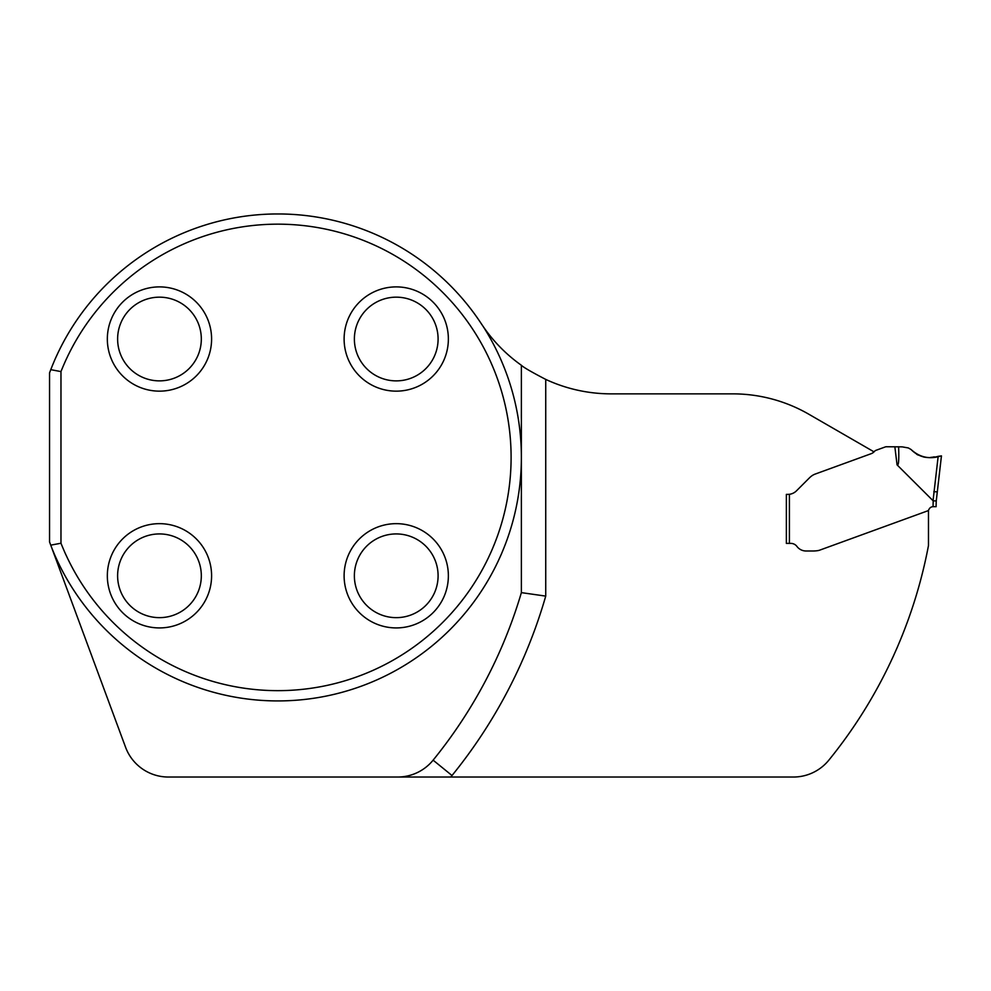 <?xml version="1.0" encoding="UTF-8"?>
<svg xmlns="http://www.w3.org/2000/svg" width="991" height="991" viewBox="0 0 991 991"><rect width="100%" height="100%" fill="white"/><g stroke="black" fill="none" stroke-linecap="round" stroke-linejoin="round"><path stroke-width="1.49" d="M521.377 592.63L521.377 365.27A155.24 155.24 0 0 1 483.497 326.968A243.526 243.526 0 0 1 388.67 674.252A243.526 243.526 0 0 1 51.668 547.639L125.56 747.214A45.66 45.66 0 0 0 168.371 777.031L397.676 777.031A45.66 45.66 0 0 0 433.117 760.159A482.481 482.481 0 0 0 521.377 592.63L545.731 596.111L545.731 379.404A155.24 155.24 0 0 0 611.15 393.861L732.795 393.861A152.205 152.205 0 0 1 808.891 414.263L874.037 451.871A8.572 8.572 0 0 1 871.027 453.742A8.572 8.572 0 0 0 874.632 451.239A3.047 3.047 0 0 1 875.908 450.348L885.297 446.929A3.047 3.047 0 0 1 886.338 446.755L902.194 446.867L908.326 447.944L911.014 449.48C918.546 457.037 927.601 459.329 938.167 456.343L941.45 455.885L936.26 500.913L941.45 455.885L938.167 456.343C927.601 459.329 918.546 457.037 911.014 449.48L911.014 449.48C919.71 457.421 929.669 459.576 940.868 455.959L938.787 456.256C927.985 459.366 918.731 457.111 911.014 449.48C918.744 457.136 927.997 459.39 938.787 456.256L940.88 455.959C929.682 459.601 919.722 457.433 911.014 449.48L911.014 449.48C919.71 457.421 929.669 459.576 940.868 455.959L938.787 456.256C927.985 459.366 918.731 457.111 911.014 449.48M786.358 494.385L787.882 494.385L786.358 494.385L786.358 543.39L790.843 543.39A7.606 7.606 0 0 1 796.937 546.437A11.421 11.421 0 0 0 806.067 550.996L812.979 550.996A22.223 15.224 0 0 0 817.934 550.612L819.099 550.352A15.224 15.224 0 0 0 819.904 550.079L928.48 510.563L928.48 545.533A482.481 482.481 0 0 1 828.835 760.159A45.66 45.66 0 0 1 793.407 777.031L397.676 777.031M788.7 494.36A12.177 12.177 0 0 0 796.491 490.818A12.177 12.177 0 0 1 789.406 494.298L787.882 494.385A12.177 12.177 0 0 0 787.981 494.385M796.491 490.818L809.213 478.096A20.093 15.224 135 0 1 811.257 476.262A20.093 15.224 135 0 0 809.213 478.096L796.491 490.818M811.84 475.829L811.257 476.262L811.84 475.829A15.224 15.224 0 0 1 815.296 474.032A15.224 15.224 0 0 0 811.84 475.829M815.296 474.032L871.027 453.742L815.296 474.032M545.731 379.404C531.51 371.997 523.384 367.289 521.377 365.27M51.668 547.639L50.739 545.149L60.971 543.229A233.244 233.244 0 0 0 418.859 643.209A233.244 233.244 0 0 0 418.859 271.608A233.244 233.244 0 0 0 60.971 371.588L50.764 369.668A243.452 243.452 0 0 1 275.126 213.969L280.577 213.969A243.452 243.452 0 0 1 481.366 323.809L483.497 326.968M344.112 575.783A52.127 52.127 0 0 0 396.239 627.922A52.127 52.127 0 0 0 448.366 575.783A52.127 52.127 0 0 0 396.239 523.657A52.127 52.127 0 0 0 344.112 575.783M344.112 339.021A52.127 52.127 0 0 1 396.239 286.894A52.127 52.127 0 0 1 448.366 339.021A52.127 52.127 0 0 1 396.239 391.148A52.127 52.127 0 0 1 344.112 339.021M107.338 575.783A52.127 52.127 0 0 1 159.464 523.657A52.127 52.127 0 0 1 211.591 575.783A52.127 52.127 0 0 1 159.464 627.922A52.127 52.127 0 0 1 107.338 575.783M107.338 339.021A52.127 52.127 0 0 0 159.464 391.148A52.127 52.127 0 0 0 211.591 339.021A52.127 52.127 0 0 0 159.464 286.894A52.127 52.127 0 0 0 107.338 339.021M60.971 371.588L60.971 543.229M201.322 575.783A41.857 41.857 0 0 1 138.542 612.042A41.857 41.857 0 0 1 138.542 539.538A41.857 41.857 0 0 1 201.322 575.783M201.322 339.021A41.857 41.857 0 0 1 138.542 375.267A41.857 41.857 0 0 1 138.542 302.775A41.857 41.857 0 0 1 201.322 339.021M438.096 339.021A41.857 41.857 0 0 1 375.304 375.267A41.857 41.857 0 0 1 375.304 302.775A41.857 41.857 0 0 1 438.096 339.021M438.096 575.783A41.857 41.857 0 0 1 375.304 612.042A41.857 41.857 0 0 1 375.304 539.538A41.857 41.857 0 0 1 438.096 575.783M50.764 369.668L49.55 372.876L49.55 541.928L50.739 545.149M927.712 510.848A1.524 1.524 0 0 0 928.505 510.179L929.199 508.965A4.571 4.571 0 0 1 933.076 506.686A124.804 124.804 0 0 1 933.212 500.876L897.066 464.866L894.848 446.755M933.212 500.876L936.26 500.913A121.757 121.757 0 0 0 936.123 506.686L933.076 506.686M898.602 446.755C899.122 460.171 898.602 466.216 897.066 464.866M934.402 456.876L932.642 457.124L934.402 456.876M931.565 457.272L930.809 457.359L931.565 457.272M925.235 457.272L923.488 456.962L925.235 457.272M918.112 455.055L916.687 454.274L918.112 455.055M450.756 777.031A70.014 70.014 0 0 0 452.007 775.519A506.835 506.835 0 0 0 545.731 596.111M452.007 775.519L433.117 760.159M936.26 500.913A121.757 121.757 0 0 0 936.123 506.686M789.406 494.298L789.406 543.39M933.039 500.777L938.167 456.343M937.028 491.87L933.819 491.685"/></g></svg>
